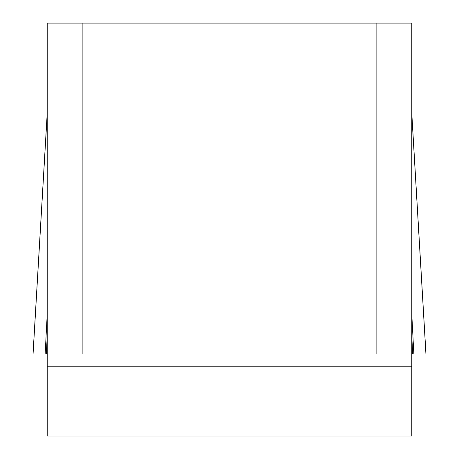 <?xml version="1.0" encoding="UTF-8"?>
<svg xmlns="http://www.w3.org/2000/svg" width="459" height="459" viewBox="0 0 459 459"><rect width="100%" height="100%" fill="white"/><g stroke="black" fill="none" stroke-linecap="round" stroke-linejoin="round"><path stroke-width="0.69" d="M411.786 113.993L425.929 354.009L33.071 354.009L425.929 354.009L45.154 354.009L47.214 354.009L47.214 23.099L82.144 23.099L82.144 354.009L47.214 354.009L47.214 436.05L411.786 436.05L411.786 354.009L376.856 354.009L376.856 23.099L411.786 23.099L411.786 354.009L412.693 354.009L411.786 336.556M82.144 23.099L376.856 23.099M82.144 354.009L376.856 354.009M47.214 314.145L45.154 354.009L33.071 354.009L47.214 113.993M46.307 354.009L47.214 336.556M413.846 354.009L411.786 314.145M411.786 366.798L47.214 366.798M33.031 353.86L47.214 113.172M425.969 353.86L411.786 113.172"/></g></svg>
